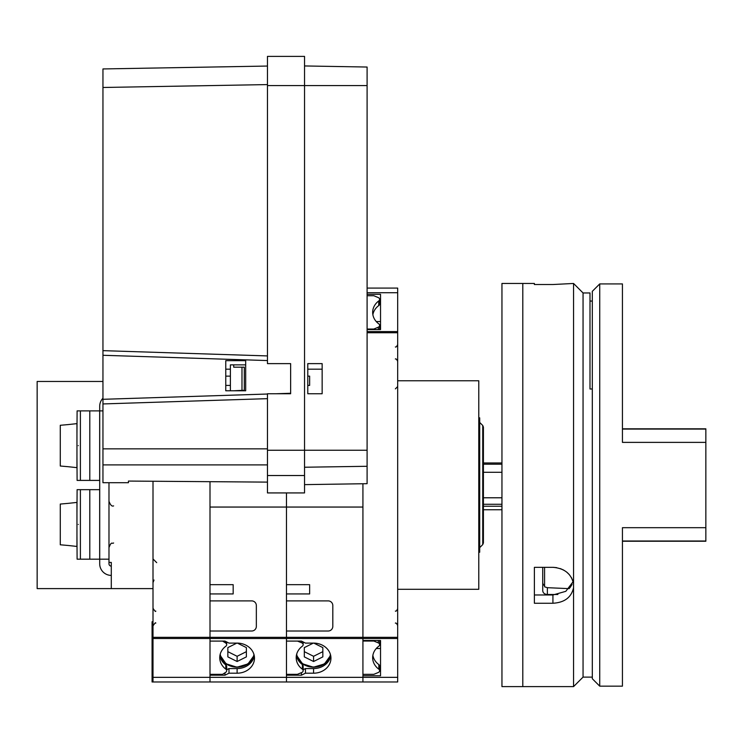 <?xml version="1.0" encoding="UTF-8"?>
<svg xmlns="http://www.w3.org/2000/svg" width="743" height="743" viewBox="0 0 743 743"><rect width="100%" height="100%" fill="white"/><g stroke="black" fill="none" stroke-linecap="round" stroke-linejoin="round"><path stroke-width="1.11" d="M210 481.678L210 637.336L210 631.011L251.71 631.011A4.634 4.634 0 0 0 256.344 626.377L256.344 605.526A4.634 4.634 0 0 0 251.71 600.892L210 600.892L210 593.936L233.172 593.936L233.172 584.667L210 584.667L210 507.051L286.464 507.051L286.464 492.925L286.464 507.051L362.928 507.051L362.928 681.981L397.681 681.981L397.681 288.089L367.098 288.089M153.002 481.25L153.002 637.336L210 637.336L210 638.497L210 637.336L286.464 637.336L286.464 507.051L286.464 584.667L309.636 584.667L309.636 593.936L286.464 593.936L286.464 600.892L328.174 600.892A4.634 4.634 0 0 1 332.808 605.526L332.808 626.377A4.634 4.634 0 0 1 328.174 631.011L286.464 631.011L286.464 641.088L301.435 641.088L305.447 643.104L313.574 643.104A17.377 15.046 180 0 1 330.951 658.149A17.377 15.046 180 0 1 313.574 673.195L305.447 673.195L301.435 675.201L286.464 675.201L286.464 681.981L362.928 681.981L362.928 677.347L397.681 677.347M307.778 369.187L322.146 369.187M309.636 376.134L307.778 376.134L309.636 376.134L309.636 385.403L307.778 385.403M372.865 655.372A17.377 15.046 180 0 0 378.846 664.567A2.313 2.006 0 0 1 379.608 666.053L379.608 670.688A2.313 2.006 180 0 0 378.846 669.202A17.377 15.046 0 0 1 372.661 657.685A17.377 15.046 0 0 1 378.735 646.252A2.313 2.006 180 0 0 378.289 642.871L373.813 641.033L362.928 641.033M379.608 670.688A2.313 2.006 180 0 1 378.289 672.499L373.813 674.338L362.928 674.338M373.813 640.485L373.813 641.033M373.813 329.586L373.813 329.038L378.289 327.199A2.313 2.006 0 0 0 378.846 323.902A17.377 15.046 180 0 1 372.661 312.385A17.377 15.046 180 0 1 378.735 300.952A2.313 2.006 0 0 0 379.608 299.383L379.608 304.017A2.313 2.006 180 0 1 378.735 305.587A17.377 15.046 0 0 0 372.865 314.698M379.608 299.383A2.313 2.006 0 0 0 378.289 297.571L373.813 295.733L367.098 295.733M373.813 329.038L367.098 329.038M378.735 305.587L378.735 300.952M378.846 664.567L378.846 669.202M330.746 655.837A17.377 15.046 0 0 1 313.574 668.57L305.447 668.57L305.447 673.195M305.447 668.57L303.144 669.722M301.435 672.666L301.435 675.201M286.464 593.936L309.636 593.936M483.414 472.288L501.952 472.288M501.952 462.963L483.414 462.963M501.952 497.782L483.414 497.782M483.414 504.274L501.952 504.274M599.731 686.151L599.731 283.919L592.31 291.33L592.31 678.74L599.731 686.151L622.439 686.151L622.439 527.688L705.85 527.688L705.85 541.248L622.439 541.248M622.439 428.822L705.85 428.822L705.85 527.688M542.734 567.336L542.734 590.713C542.994 593.007 544.545 594.27 547.368 594.493L557.891 594.493M569.732 587.927L569.073 588.642L547.368 587.685L544.582 586.812L544.582 567.336M705.85 442.382L622.439 442.382L622.439 283.919L599.731 283.919M542.734 582.493A4.634 4.012 180 0 0 544.582 585.707M267.461 66.053L102.952 68.941L102.952 482.718L128.446 482.718L128.446 481.065L267.461 482.114M267.461 355.925L102.952 350.65L102.952 355.284L267.461 360.559M102.952 71.254L102.952 73.576M290.634 363.624L290.634 393.744L290.634 363.624L267.461 363.624L267.461 56.384L304.537 56.384L304.537 85.575L267.461 85.575M102.952 87.479L267.461 84.591M225.761 390.781L245.682 390.781L245.682 360.652L225.761 360.652L225.761 390.781M102.952 399.307L267.461 394.022M276.201 393.744L290.634 393.279M102.952 403.941L267.461 398.657M102.952 464.895L267.461 464.895M241.986 367.191L241.986 390.363L244.298 390.363L244.298 367.191L233.701 367.191L233.701 364.869L230.395 364.869L230.395 390.781M245.682 364.869L233.701 364.869M233.701 390.781L241.986 390.363M304.537 484.631L367.098 483.684L367.098 85.575L304.537 85.575L304.537 492.925L267.461 492.925L267.461 393.744L290.634 393.744M304.537 65.951L367.098 67.037L367.098 85.575M322.146 363.624L322.146 393.744L307.778 393.744L307.778 363.624L322.146 363.624M478.78 417.845L479.709 417.845L479.709 552.225L478.78 552.225M397.681 380.778L478.78 380.778L478.78 589.292L397.681 589.292M552.922 284.523L573.55 283.464L552.922 284.523L534.384 284.523L534.384 283.454L522.803 283.454L522.803 686.616L501.952 686.616L501.952 283.454L522.803 283.454M572.797 580.654L571.395 577.543M569.37 574.683L566.76 572.156M563.761 570.122L560.333 568.59M556.711 567.652L553.191 567.336M573.55 587.713C571.395 597.391 564.522 602.573 552.922 603.251L534.384 603.251L534.384 567.336L552.922 567.336C564.504 568.284 571.376 573.819 573.55 583.924L573.55 686.616L522.803 686.616M573.55 283.464L573.55 583.924M592.31 388.998L589.998 388.998L589.998 292.956L583.051 292.956L583.051 677.114L573.55 686.616M572.082 584.388L570.178 587.388M534.384 594.976L552.922 594.976L565.804 591.326L573.113 581.685M362.928 483.749L362.928 637.336L286.464 637.336L286.464 681.981L152.074 681.981L152.074 621.742L153.002 621.742M153.002 637.336L153.002 677.347L210 677.347L210 638.497L210 641.088L224.971 641.088L228.983 643.104L237.11 643.104A17.377 15.046 180 0 1 254.487 658.149A17.377 15.046 180 0 1 237.11 673.195L228.983 673.195L224.971 675.201L210 675.201L210 681.981L210 677.347L362.928 677.347L362.928 675.759L380.537 675.759L380.537 640.485L362.928 640.485L362.928 638.497L397.681 638.497M225.761 369.187L230.395 369.187M230.395 376.134L225.761 376.134L230.395 376.134M225.761 385.403L230.395 385.403M296.401 655.372A17.377 15.046 180 0 0 302.382 664.567A2.313 2.006 0 0 1 303.144 666.053L303.144 670.688A2.313 2.006 180 0 0 302.382 669.202A17.377 15.046 0 0 1 296.197 657.685A17.377 15.046 0 0 1 302.271 646.252A2.313 2.006 180 0 0 301.825 642.871L297.506 641.088M303.144 670.688A2.313 2.006 180 0 1 301.825 672.499L297.358 674.338L286.464 674.338M302.382 664.567L302.382 669.202M254.282 655.837A17.377 15.046 0 0 1 237.11 668.57L228.983 668.57L228.983 673.195M228.983 668.57L226.68 669.722M224.971 672.786L224.971 675.201M210 593.936L233.172 593.936M153.002 677.347L153.002 681.981M219.9 655.595A17.377 15.046 0 0 0 225.807 664.939A2.313 2.006 180 0 1 226.68 666.517L226.68 670.688A2.313 2.006 180 0 1 225.733 672.313L222.51 674.338L210 674.338M226.68 670.688A2.313 2.006 180 0 0 225.807 669.118A17.377 15.046 0 0 1 219.733 657.685A17.377 15.046 0 0 1 225.807 646.252A2.313 2.006 180 0 0 225.733 643.057L222.612 641.088M225.807 664.939L225.807 669.118M397.681 637.336L362.928 637.336L362.928 638.497L153.002 638.497M379.552 298.946L380.537 298.946M367.098 294.312L380.537 294.312L380.537 329.586L367.098 329.586M380.537 671.124L379.552 671.124M380.537 648.518L376.255 648.518M380.537 321.552L376.255 321.552M78.303 524.428C77.003 509.782 77.003 509.782 78.303 524.428C77.003 539.074 77.003 539.074 78.303 524.428M60.276 504.06L68.152 503.364L60.276 504.06L60.276 544.786L68.152 545.483L60.276 544.786M68.152 503.364L76.956 502.417L76.956 546.439L68.152 545.483M78.303 445.642C77.003 430.996 77.003 430.996 78.303 445.642C77.003 460.298 77.003 460.298 78.303 445.642M60.276 425.284L68.152 424.587L60.276 425.284L60.276 466.01L68.152 466.706L60.276 466.01M68.152 424.587L76.956 423.631L76.956 467.653L68.152 466.706M153.002 588.605L37.15 588.605L37.15 381.465L102.952 381.465M111.292 588.605L111.292 562.423L108.98 562.423L108.98 482.718M111.292 575.398A11.582 11.582 0 0 1 99.711 563.816L99.711 406.254A11.582 11.582 0 0 1 102.952 398.22M99.711 559.182L108.98 559.182M99.711 410.888L102.952 410.888M76.956 457.001L77.105 480.405L99.664 480.405L99.664 410.888L89.801 410.888L89.801 480.405M76.956 434.293L77.105 410.888L89.801 410.888M76.956 535.777L77.105 559.182L99.664 559.182L99.664 489.665L89.801 489.665L89.801 559.182M76.956 513.069L77.105 489.665L89.801 489.665M108.98 562.423L108.98 563.816A2.313 2.313 0 0 0 111.292 566.129M313.834 643.104L322.843 647.608L322.843 656.877L313.574 661.511L304.305 656.877L304.305 647.608L313.323 643.104M304.305 647.608L304.305 651.657L313.574 656.292L322.843 651.657L322.843 647.608M313.574 656.292L313.574 661.511M237.37 643.104L246.379 647.608L246.379 656.877L237.11 661.511L227.841 656.877L227.841 647.608L236.859 643.104M227.841 647.608L227.841 651.657L237.11 656.292L246.379 651.657L246.379 647.608M237.11 656.292L237.11 661.511M378.289 329.586L378.289 327.199M378.289 640.485L378.289 642.871M313.574 668.57L313.574 673.195M483.414 506.252L501.952 506.252M705.85 429.073L622.439 429.073M705.85 540.997L622.439 540.997M547.368 594.493L547.368 587.685M102.952 448.846L267.461 448.846M367.098 450.239L267.461 450.249M304.537 475.529L267.461 475.529M304.537 467.236L367.098 466.288M482.736 544.6L483.414 542.966L483.414 427.114L482.736 425.47L482.736 544.6L479.709 547.628M552.922 594.976L552.922 603.251M301.825 641.293L301.825 642.871M237.11 668.57L237.11 673.195M153.002 629.888L152.074 629.888M153.002 632.497L152.074 632.497M225.733 641.469L225.733 643.057M367.098 331.573L397.681 331.573M367.098 292.723L397.681 292.723M367.098 332.734L397.681 332.734M80.393 410.888L80.393 480.405M80.393 489.665L80.393 559.182M296.68 654.146A17.033 14.749 180 0 0 313.397 666.991A17.033 14.749 180 0 0 330.421 654.444M296.448 655.131A17.498 15.157 180 0 0 313.453 667.177A17.498 15.157 180 0 0 330.644 655.345L324.477 663.917L313.453 667.223L302.475 663.778L296.448 655.131M220.216 654.146A17.033 14.749 180 0 0 236.943 666.991A17.033 14.749 180 0 0 253.957 654.444M219.984 655.131A17.498 15.157 180 0 0 236.989 667.177A17.498 15.157 180 0 0 254.18 655.345L248.013 663.917L236.989 667.223L226.021 663.778L219.984 655.131M379.608 329.586L379.608 325.388M379.608 640.485L379.608 644.683M483.414 464.18L501.952 464.18M483.414 509.754L501.952 509.754M589.998 301.064L592.31 301.064M482.736 425.47L479.709 422.442M583.051 677.114L592.31 677.114M583.051 292.956L573.661 283.566M303.144 641.952L303.144 644.683M155.779 623.136C155.742 622.179 154.813 623.108 153.002 625.912M155.779 611.08C155.742 612.028 154.813 611.108 153.002 608.303M154.015 580.032L153.002 582.586M156.708 562.655L153.002 558.95M226.68 641.952L226.68 644.683M395.369 358.99C395.88 358.498 396.66 359.268 397.681 361.302M395.369 623.136C395.88 622.643 396.66 623.414 397.681 625.448M395.369 611.08C395.88 611.573 396.66 610.802 397.681 608.768M395.369 346.944C395.88 347.427 396.66 346.656 397.681 344.622M395.369 388.877L397.681 386.564M113.614 542.966C111.998 544.21 111.617 540.69 108.98 547.591M113.614 505.89C111.952 506.661 110.41 505.119 108.98 501.256"/></g></svg>
